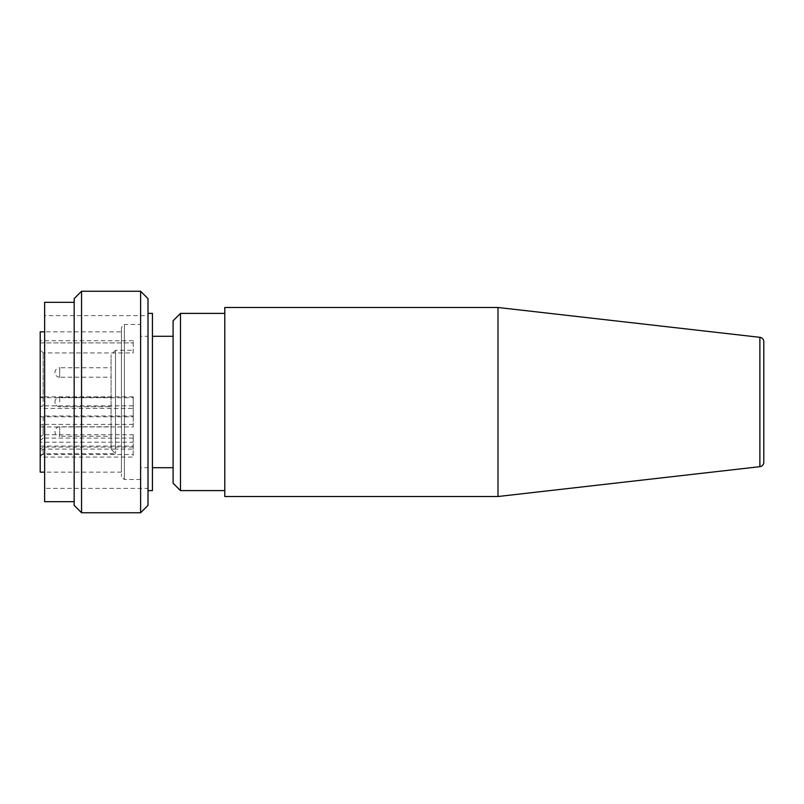 <?xml version="1.0" encoding="UTF-8"?>
<svg xmlns="http://www.w3.org/2000/svg" width="804" height="804" viewBox="0 0 804 804"><rect width="100%" height="100%" fill="white"/><g stroke="black" fill="none" stroke-linecap="round" stroke-linejoin="round"><path stroke-width="0.6" stroke-dasharray="4.02 3.01" d="M121.424 331.851L121.424 472.149L121.424 331.851L44.632 331.851M121.424 327.429L121.424 476.571L121.424 327.429L124.379 324.474L124.379 479.526L124.379 324.474L140.62 324.474L140.62 479.526L140.62 324.474M121.424 472.149L44.632 472.149M40.2 457.084L40.2 349.83L40.2 457.084L133.233 457.084L133.233 449.104L115.515 449.104L115.515 352.936L115.515 453.687L115.515 449.104L43.155 449.104L40.2 451.567M40.2 349.83L40.2 340.715L40.2 349.83L43.155 352.936L40.2 349.83M40.2 472.149L40.2 331.851M173.101 467.717L173.101 336.283L173.101 467.717M152.428 467.717L152.428 336.283L152.428 467.717M59.697 377.187A4.723 4.723 0 0 1 54.963 372.463A4.723 4.723 0 0 1 59.697 367.74L59.697 377.187L59.697 367.74L111.083 367.74L111.083 377.187L59.697 377.187M140.62 336.283L140.62 467.717L140.62 336.283L148.006 336.283L148.006 467.717L140.62 467.717M140.62 479.526L124.379 479.526L121.424 476.571M40.2 449.376L43.155 447.074L43.155 453.687L43.155 449.104M111.083 449.255L111.083 354.745L111.083 449.255L115.515 453.687L43.155 453.687L40.2 456.642M40.2 397.126L43.155 396.864L43.155 352.936L43.155 405.869L40.2 406.653M40.2 440.552L43.155 438.1L43.155 415.99L40.2 416.251M40.2 425.195L43.155 424.411L43.155 434.733L40.2 437.034M40.2 454.541L133.233 454.541L133.233 434.733L43.155 434.733M133.233 434.733L133.233 442.2L40.2 442.2M133.233 454.541L133.233 442.2M133.233 447.074L43.155 447.074M133.233 350.313L133.233 352.936L133.233 350.313L115.515 350.313L115.515 352.936L115.515 350.313L111.083 354.745M133.233 352.936L133.233 340.715L133.233 352.936L43.155 352.936L133.233 352.936M40.2 342.906L133.233 342.906L40.2 342.906M40.2 426.934L133.233 426.934L133.233 408.392L40.2 408.392M133.233 426.934L133.233 405.869L43.155 405.869M133.233 405.869L133.233 408.392M133.233 424.411L43.155 424.411M40.2 446.079L133.233 446.079L133.233 457.084M133.233 446.079L133.233 449.104M133.233 438.1L43.155 438.1M40.2 397.709L133.233 397.709L133.233 396.864L133.233 415.99L43.155 415.99M133.233 397.709L133.233 415.99M133.233 396.864L43.155 396.864M40.2 416.834L133.233 416.834M111.083 377.187L111.083 367.74M111.083 402L111.083 406.723L111.083 402M111.083 426.813L111.083 436.26L111.083 426.813L59.697 426.813A4.723 4.723 0 0 0 54.963 431.537A4.723 4.723 0 0 0 59.697 436.26L59.697 426.813L59.697 436.26L111.083 436.26M173.101 483.224L173.101 320.776M180.488 490.601L180.488 313.399M224.788 490.601L224.788 313.399L224.788 490.601M224.788 496.51L224.788 307.49M497.988 496.51L497.988 307.49M148.006 467.717L148.006 336.283M148.006 488.39L148.006 315.61L148.006 488.39L44.632 488.39L44.632 315.61L148.006 315.61M44.632 315.61L44.632 488.39M44.632 501.676L44.632 302.324M74.169 501.676L74.169 302.324L74.169 501.676M74.169 505.374L74.169 298.626M81.546 512.751L81.546 291.249M140.62 512.751L140.62 291.249M148.006 505.374L148.006 298.626M148.006 402L148.006 490.601L148.006 402M152.428 490.601L152.428 313.399M759.87 466.682L759.87 337.318M59.697 402L59.697 397.276L59.697 402M133.233 340.715L40.2 340.715M111.083 397.276L59.697 397.276A4.723 4.723 0 0 0 54.963 402A4.723 4.723 0 0 0 59.697 406.723L111.083 406.723L59.697 406.723A4.723 4.723 0 0 1 54.963 402A4.723 4.723 0 0 1 59.697 397.276L111.083 397.276"/><path stroke-width="1.21" d="M44.632 331.851L40.2 331.851L40.2 472.149L44.632 472.149M173.101 336.283L152.428 336.283M173.101 467.717L152.428 467.717M224.788 313.399L180.488 313.399L173.101 320.776L173.101 483.224L180.488 490.601L224.788 490.601M224.788 307.49L224.788 496.51L497.988 496.51L759.87 466.682A4.432 4.432 0 0 0 763.8 462.28L763.8 341.72A4.432 4.432 0 0 0 759.87 337.318L497.988 307.49L224.788 307.49M763.8 341.72L763.8 462.28M74.169 302.324L44.632 302.324L44.632 501.676L74.169 501.676M81.546 291.249L74.169 298.626L74.169 505.374L81.546 512.751L140.62 512.751L148.006 505.374L148.006 298.626L140.62 291.249L81.546 291.249L81.546 512.751M148.006 313.399L152.428 313.399L152.428 490.601L148.006 490.601M140.62 291.249L140.62 512.751M497.988 307.49L497.988 496.51M180.488 313.399L180.488 490.601M759.87 337.318L759.87 466.682"/></g></svg>
